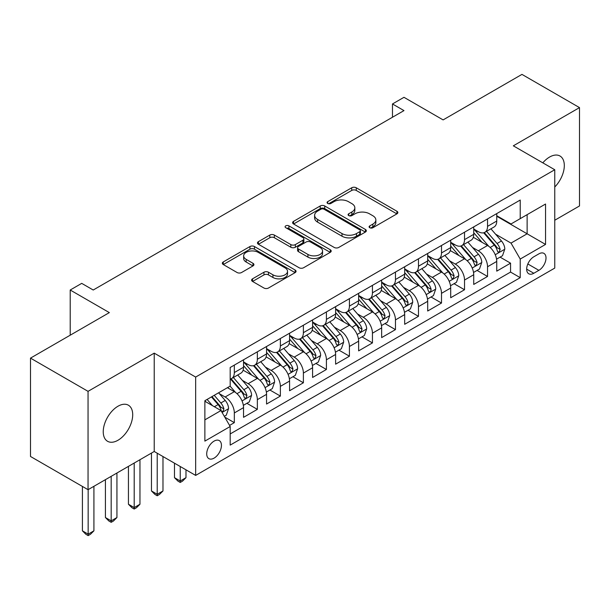 <?xml version="1.0" encoding="UTF-8"?>
<svg xmlns="http://www.w3.org/2000/svg" width="610" height="610" viewBox="0 0 610 610"><rect width="100%" height="100%" fill="white"/><g stroke="black" fill="none" stroke-linecap="round" stroke-linejoin="round"><path stroke-width="0.91" d="M369.751 227.721A2.234 1.289 0 0 0 372.908 227.721L396.919 213.866A3.195 1.845 0 0 0 397.857 212.562A3.195 1.845 0 0 0 396.919 211.251L356.248 187.773A3.195 1.845 0 0 0 351.726 187.773L327.722 201.635A2.234 1.289 0 0 0 327.067 202.543A2.234 1.289 0 0 0 327.722 203.458A2.234 1.289 0 0 0 330.887 203.458L333.99 201.666A10.225 5.902 0 0 1 348.455 201.666L351.84 203.626A10.225 5.902 0 0 1 354.837 207.796A10.225 5.902 0 0 1 351.84 211.975L348.737 213.767A2.234 1.289 0 0 0 348.081 214.682A2.234 1.289 0 0 0 348.737 215.589A2.234 1.289 0 0 0 351.901 215.589L355.005 213.797A10.225 5.902 0 0 1 369.462 213.797L372.855 215.757A10.225 5.902 0 0 1 375.851 219.928A10.225 5.902 0 0 1 372.855 224.106L369.751 225.898A2.234 1.289 0 0 0 369.096 226.813A2.234 1.289 0 0 0 369.751 227.721L369.751 225.898M117.974 440.26A20.831 12.032 120 0 0 131.585 421.899A20.831 12.032 120 0 0 128.39 405.2A20.831 12.032 120 0 0 117.974 406.237A20.831 12.032 120 0 0 104.363 424.591A20.831 12.032 120 0 0 107.558 441.289A20.831 12.032 120 0 0 117.974 440.26M554.757 186.995A20.831 12.032 120 0 0 559.995 156.015A20.831 12.032 120 0 0 549.572 157.052A20.831 12.032 120 0 0 542.816 162.847M214.072 458.133A10.416 6.016 120 0 0 220.881 448.952A10.416 6.016 120 0 0 219.287 440.603A10.416 6.016 120 0 0 214.072 441.121A10.416 6.016 120 0 0 207.27 450.302A10.416 6.016 120 0 0 208.864 458.644A10.416 6.016 120 0 0 214.072 458.133M252.54 278.823A3.195 1.845 0 0 0 251.602 280.127A3.195 1.845 0 0 0 252.54 281.439L263.947 288.027A3.195 1.845 0 0 0 268.469 288.027L295.126 272.632A3.195 1.845 0 0 0 296.063 271.328A3.195 1.845 0 0 0 295.126 270.024L254.462 246.539A3.195 1.845 0 0 0 249.94 246.539L223.275 261.934A3.195 1.845 0 0 0 222.345 263.238A3.195 1.845 0 0 0 223.275 264.542L237.061 272.502A3.195 1.845 0 0 0 241.583 272.502L252.99 265.914A3.195 1.845 0 0 0 253.928 264.61A3.195 1.845 0 0 0 252.99 263.306L246.158 259.357A8.548 4.933 0 0 1 243.649 255.864A8.548 4.933 0 0 1 248.926 251.305A8.548 4.933 0 0 1 258.243 252.38L285.015 267.836A8.548 4.933 0 0 1 287.523 271.328A8.548 4.933 0 0 1 282.247 275.888A8.548 4.933 0 0 1 272.929 274.813L268.469 272.235A3.195 1.845 0 0 0 263.947 272.235L252.54 278.823L252.54 281.439M554.757 220.24L579.5 205.959L579.5 107.612L521.954 74.389L443.112 119.903L403.98 97.31L392.474 103.959L403.98 110.601L93.223 290.017L81.717 283.368L70.211 290.017L70.211 335.203M88.046 391.345L88.046 489.693L154.223 451.484L154.223 353.144L88.046 391.345L30.5 358.123L109.343 312.61L70.211 290.017M154.223 353.144L195.657 377.064L554.757 169.74L554.757 268.087L195.657 475.411L195.657 377.064M579.5 107.612L513.323 145.821L554.757 169.74M334.219 247.454A3.195 1.845 0 0 0 338.733 247.454L365.398 232.059A3.195 1.845 0 0 0 366.335 230.755A3.195 1.845 0 0 0 365.398 229.452L324.726 205.974A3.195 1.845 0 0 0 320.212 205.974L293.547 221.361A3.195 1.845 0 0 0 292.609 222.665A3.195 1.845 0 0 0 293.547 223.969L334.219 247.454M286.647 228.209A2.234 1.289 0 0 1 288.919 228.521L288.919 225.868L330.262 249.734A3.195 1.845 0 0 1 331.2 251.038A3.195 1.845 0 0 1 330.262 252.342L303.605 267.737A3.195 1.845 0 0 1 299.083 267.737L258.411 244.259L258.411 241.651A3.195 1.845 0 0 0 257.473 242.955A3.195 1.845 0 0 0 258.411 244.259M258.411 241.651L269.826 235.063A3.195 1.845 0 0 1 274.34 235.063L290.833 244.587A3.195 1.845 0 0 0 295.354 244.587L302.926 240.21A3.195 1.845 0 0 0 303.864 238.906A3.195 1.845 0 0 0 302.926 237.603L285.754 227.69A2.234 1.289 0 0 1 285.099 226.775A2.234 1.289 0 0 1 286.479 225.586A2.234 1.289 0 0 1 288.919 225.868M88.046 489.693L30.5 456.471L30.5 358.123M229.558 425.406L234.331 422.646L224.777 417.133M219.348 393.663L225.128 396.996A13.023 7.518 60 0 1 234.331 412.947L243.542 407.632L243.542 417.332L257.351 409.356L246.875 403.309M242.361 380.373L248.14 383.705A13.023 7.518 60 0 1 257.351 399.657L266.555 394.342L266.555 404.041L280.371 396.065L269.894 390.019M265.38 367.083L271.16 370.415A13.023 7.518 60 0 1 280.371 386.366L289.575 381.052L289.575 390.751L303.391 382.775L292.914 376.728M288.4 353.792L294.18 357.125A13.023 7.518 60 0 1 303.391 373.076L312.594 367.761L312.594 377.46L326.411 369.485L315.934 363.438M311.42 340.502L317.2 343.842A13.023 7.518 60 0 1 326.411 359.786L335.614 354.471L335.614 364.17L349.423 356.202L338.954 350.148M334.44 327.212L340.22 330.551A13.023 7.518 60 0 1 349.423 346.495L358.634 341.181L358.634 350.88L372.443 342.911L361.974 336.865M357.46 313.921L363.24 317.261A13.023 7.518 60 0 1 372.443 333.205L381.654 327.89L381.654 337.589L395.463 329.621L384.994 323.575M380.48 300.631L386.26 303.971A13.023 7.518 60 0 1 395.463 319.914L404.674 314.6L404.674 324.299L418.483 316.331L408.006 310.284M403.5 287.34L409.272 290.68A13.023 7.518 60 0 1 418.483 306.624L427.694 301.31L427.694 311.016L441.503 303.04L431.026 296.994M426.512 274.05L432.292 277.39A13.023 7.518 60 0 1 441.503 293.334L450.706 288.019L450.706 297.726L464.523 289.75L454.046 283.703M449.532 260.76L455.312 264.099A13.023 7.518 60 0 1 464.523 280.051L473.726 274.729L473.726 284.435L487.542 276.46L487.542 266.761A13.023 7.518 -120 0 0 478.332 250.809L472.552 247.469M477.066 270.413L487.542 276.46M243.542 407.632A13.023 7.518 -120 0 0 234.331 391.681L227.423 387.693M266.555 394.342A13.023 7.518 -120 0 0 257.351 378.391L243.115 370.171M289.575 381.052A13.023 7.518 -120 0 0 280.371 365.1L266.135 356.88M312.594 367.761A13.023 7.518 -120 0 0 303.391 351.81L289.155 343.59M335.614 354.471A13.023 7.518 -120 0 0 326.411 338.519L312.175 330.307M358.634 341.181A13.023 7.518 -120 0 0 349.423 325.229L335.187 317.017M381.654 327.89A13.023 7.518 -120 0 0 372.443 311.946L358.207 303.727M404.674 314.6A13.023 7.518 -120 0 0 395.463 298.656L381.227 290.436M427.694 301.31A13.023 7.518 -120 0 0 418.483 285.366L404.247 277.146M450.706 288.019A13.023 7.518 -120 0 0 441.503 272.075L427.267 263.856M473.726 274.729A13.023 7.518 -120 0 0 464.523 258.785L450.287 250.565M538.874 253.867L533.811 256.787A10.088 5.825 120 0 0 527.215 265.685A10.088 5.825 120 0 0 528.763 273.768A10.088 5.825 120 0 0 533.811 273.272L538.874 270.344A10.088 5.825 120 0 0 545.462 261.454A10.088 5.825 120 0 0 543.914 253.363A10.088 5.825 120 0 0 538.874 253.867M204.868 419.855L220.98 410.553L230.191 426.504L230.191 445.109L520.223 277.657L520.223 259.052L511.02 243.1L495.572 234.187M230.191 426.504L204.868 441.121L204.868 400.717L230.191 386.099L230.191 367.494L520.223 200.042L520.223 218.647L545.546 204.03L545.546 244.427L520.223 259.052M243.542 361.913L248.14 364.566A13.023 7.518 60 0 0 254.652 365.215L263.863 359.9A13.023 7.518 -120 0 0 266.555 353.937L266.555 346.495M266.555 348.623L271.16 351.284A13.023 7.518 60 0 0 277.672 351.924L286.883 346.61A13.023 7.518 -120 0 0 289.575 340.647L289.575 333.205M289.575 335.332L294.18 337.993A13.023 7.518 60 0 0 300.692 338.634L309.903 333.319A13.023 7.518 -120 0 0 312.594 327.356L312.594 319.914M312.594 322.042L317.2 324.703A13.023 7.518 60 0 0 323.712 325.344L332.915 320.029A13.023 7.518 -120 0 0 335.614 314.066L335.614 306.624M335.614 308.752L340.22 311.413A13.023 7.518 60 0 0 346.732 312.053L355.935 306.738A13.023 7.518 -120 0 0 358.634 300.776L358.634 293.334M358.634 295.461L363.24 298.122A13.023 7.518 60 0 0 369.751 298.763L378.955 293.448A13.023 7.518 -120 0 0 381.654 287.485L381.654 280.043M381.654 282.171L386.26 284.832A13.023 7.518 60 0 0 392.764 285.48L401.975 280.158A13.023 7.518 -120 0 0 404.674 274.203L404.674 266.753M404.674 268.88L409.272 271.541A13.023 7.518 60 0 0 415.784 272.19L424.995 266.867A13.023 7.518 -120 0 0 427.694 260.912L427.694 253.47M427.694 255.59L432.292 258.251A13.023 7.518 60 0 0 438.803 258.899L448.014 253.577A13.023 7.518 -120 0 0 450.706 247.622L450.706 240.18M450.706 242.307L455.312 244.961A13.023 7.518 60 0 0 461.823 245.609L471.034 240.294A13.023 7.518 -120 0 0 473.726 234.331L473.726 226.889M230.191 433.946L510.555 272.075L510.555 263.169L496.746 271.145L496.746 261.438A13.023 7.518 -120 0 0 487.542 245.494L473.307 237.275M473.726 229.017L478.332 231.67A13.023 7.518 -120 0 0 484.843 232.319A13.023 7.518 -120 0 0 487.542 226.356L487.542 218.914M484.843 232.319L494.047 227.004A13.023 7.518 -120 0 0 496.746 221.041L496.746 213.599M234.331 365.1L234.331 372.542A13.023 7.518 60 0 1 231.632 378.505A13.023 7.518 60 0 1 230.191 379.031M231.632 378.505L240.843 373.19A13.023 7.518 -120 0 0 243.542 367.228L243.542 359.786M257.351 351.81L257.351 359.252A13.023 7.518 60 0 1 254.652 365.215M280.371 338.519L280.371 345.962A13.023 7.518 60 0 1 277.672 351.924M303.391 325.229L303.391 332.671A13.023 7.518 60 0 1 300.692 338.634M326.411 311.939L326.411 319.388A13.023 7.518 60 0 1 323.712 325.344M349.423 298.656L349.423 306.098A13.023 7.518 60 0 1 346.732 312.053M372.443 285.366L372.443 292.808A13.023 7.518 60 0 1 369.751 298.763M395.463 272.075L395.463 279.517A13.023 7.518 60 0 1 392.764 285.48M418.483 258.785L418.483 266.227A13.023 7.518 60 0 1 415.784 272.19M441.503 245.494L441.503 252.936A13.023 7.518 60 0 1 438.803 258.899M464.523 232.204L464.523 239.646A13.023 7.518 60 0 1 461.823 245.609M464.523 280.051L464.523 289.75M441.503 293.334L441.503 303.04M418.483 306.624L418.483 316.331M395.463 319.914L395.463 329.621M372.443 333.205L372.443 342.911M349.423 346.495L349.423 356.202M326.411 359.786L326.411 369.485M303.391 373.076L303.391 382.775M280.371 386.366L280.371 396.065M257.351 399.657L257.351 409.356M234.331 412.947L234.331 422.646M220.98 410.553L204.868 401.25M511.02 243.1L527.131 233.798L527.131 214.659L545.546 204.03M496.746 216.253L545.546 244.427M496.746 215.726L511.02 223.962L520.223 218.647M154.223 451.484L195.657 475.411M392.474 103.959L392.474 117.25M500.086 257.123L510.555 263.169M510.555 272.075L520.223 277.657M370.644 228.041L372.855 226.76A10.225 5.902 0 0 0 375.851 222.589L375.851 219.928M354.837 207.796L354.837 210.458A10.225 5.902 0 0 1 351.84 214.629L349.629 215.91M396.874 213.889L356.248 190.434A3.195 1.845 0 0 0 351.726 190.434L328.615 203.778M365.36 232.082L324.726 208.628A3.195 1.845 0 0 0 320.212 208.628L293.593 224M359.748 231.67A2.234 1.289 0 0 0 360.403 230.755A2.234 1.289 0 0 0 359.748 229.84L324.047 209.23A2.234 1.289 0 0 0 320.89 209.23L317.612 211.121A10.225 5.902 0 0 0 314.615 215.299A10.225 5.902 0 0 0 317.612 219.47L342.012 233.561A10.225 5.902 0 0 0 356.476 233.561L359.748 231.67L359.748 234.324A2.234 1.289 0 0 0 360.403 233.416L360.403 230.755M314.615 215.299L314.615 217.953A10.225 5.902 0 0 0 317.612 222.131L317.612 219.47M359.748 234.324L356.476 236.222A10.225 5.902 0 0 1 342.012 236.222L317.612 222.131M258.457 244.282L269.826 237.717L269.826 235.063M303.864 238.906L303.864 241.568A3.195 1.845 0 0 1 302.926 242.871L295.354 247.241A3.195 1.845 0 0 1 290.833 247.241L274.34 237.717A3.195 1.845 0 0 0 269.826 237.717M288.919 228.521L330.223 252.372M307.951 254.462A8.548 4.933 0 0 0 317.269 255.537A8.548 4.933 0 0 0 322.545 250.977A8.548 4.933 0 0 0 320.036 247.485L310.604 242.04A3.195 1.845 0 0 0 306.09 242.04L298.519 246.41A3.195 1.845 0 0 0 297.581 247.713A3.195 1.845 0 0 0 298.519 249.017L307.951 254.462L307.951 257.123A8.548 4.933 0 0 0 317.269 258.19A8.548 4.933 0 0 0 322.545 253.63L322.545 250.977M297.581 247.713L297.581 250.374A3.195 1.845 0 0 0 298.519 251.678L298.519 249.017M307.951 257.123L298.519 251.678M287.523 271.328L287.523 273.981A8.548 4.933 0 0 1 282.247 278.541A8.548 4.933 0 0 1 272.929 277.474L268.469 274.896A3.195 1.845 0 0 0 263.947 274.896L252.578 281.462M243.649 255.864L243.649 258.526A8.548 4.933 0 0 0 246.158 262.018L246.158 259.357M252.944 265.937L246.158 262.018M295.087 272.655L254.462 249.2A3.195 1.845 0 0 0 249.94 249.2L223.321 264.565M496.555 259.159L502.503 255.727L504.805 249.078A8.624 4.979 -120 0 0 501.443 240.981L490.928 228.803M488.816 246.333L476.349 231.891A24.903 14.381 -120 0 0 473.726 229.154M481.976 242.284L474.999 234.202A20.671 11.933 -120 0 0 473.726 232.814M483.669 232.784L494.306 245.098A8.624 4.979 60 0 1 497.386 251.046L498.012 252.067L499.178 251.899L500.147 249.452A8.624 4.979 -120 0 0 497.066 243.504L486.551 231.327M484.294 232.585L495.724 245.815A4.392 2.539 60 0 1 496.83 247.538L500.147 249.452M473.535 272.449L479.483 269.018L481.786 262.369A8.624 4.979 -120 0 0 478.423 254.271L467.908 242.094M465.804 259.624L453.329 245.182A24.903 14.381 -120 0 0 450.706 242.444M458.956 255.575L451.979 247.492A20.671 11.933 -120 0 0 450.706 246.104M460.649 246.074L471.286 258.388A8.624 4.979 60 0 1 474.366 264.336L474.992 265.358L476.158 265.19L477.127 262.742A8.624 4.979 -120 0 0 474.054 256.795L463.531 244.618M461.274 245.876L472.704 259.105A4.392 2.539 60 0 1 473.817 260.828L477.127 262.742M450.515 285.739L456.463 282.308L458.766 275.659A8.624 4.979 -120 0 0 455.403 267.561L444.888 255.384M442.784 272.914L430.309 258.472A24.903 14.381 -120 0 0 427.694 255.735M435.944 268.865L428.967 260.783A20.671 11.933 -120 0 0 427.694 259.395M437.629 259.364L448.266 271.679A8.624 4.979 60 0 1 451.347 277.626L451.972 278.648L453.138 278.48L454.107 276.033A8.624 4.979 -120 0 0 451.034 270.085L440.512 257.908M438.254 259.166L449.684 272.395A4.392 2.539 60 0 1 450.798 274.119L454.107 276.033M427.496 299.03L433.443 295.598L435.746 288.949A8.624 4.979 -120 0 0 432.383 280.852L421.868 268.674M419.764 286.204L407.289 271.763A24.903 14.381 -120 0 0 404.674 269.025M412.924 282.156L405.947 274.073A20.671 11.933 -120 0 0 404.674 272.685M414.609 272.655L425.254 284.969A8.624 4.979 60 0 1 428.327 290.917L428.952 291.938L430.119 291.771L430.904 290.825L431.087 289.315A8.624 4.979 -120 0 0 428.014 283.375L417.499 271.198M415.242 272.457L426.672 285.686A4.392 2.539 60 0 1 427.778 287.409L431.087 289.315M404.476 312.32L410.423 308.889L412.726 302.24A8.624 4.979 -120 0 0 409.371 294.142L398.849 281.965M396.744 299.495L384.269 285.053A24.903 14.381 -120 0 0 381.654 282.316M389.904 295.446L382.927 287.363A20.671 11.933 -120 0 0 381.654 285.976M391.597 285.945L402.234 298.26A8.624 4.979 60 0 1 405.307 304.207L405.932 305.229L407.099 305.061L407.884 304.115L408.067 302.606A8.624 4.979 -120 0 0 404.994 296.666L394.479 284.489M392.222 285.747L403.652 298.976A4.392 2.539 60 0 1 404.758 300.7L408.067 302.606M381.456 325.61L387.411 322.179L389.706 315.53A8.624 4.979 -120 0 0 386.351 307.432L375.829 295.255M373.724 312.785L361.25 298.343A24.903 14.381 -120 0 0 358.634 295.606M366.885 308.729L359.908 300.654A20.671 11.933 -120 0 0 358.634 299.266M368.577 299.236L379.214 311.55A8.624 4.979 60 0 1 382.287 317.49L382.92 318.519L384.079 318.351L385.055 315.896A8.624 4.979 -120 0 0 381.974 309.956L371.459 297.779M369.202 299.03L380.632 312.267A4.392 2.539 60 0 1 381.738 313.99L385.055 315.896M358.444 338.901L364.391 335.469L366.686 328.82A8.624 4.979 -120 0 0 363.331 320.723L352.816 308.546M350.704 326.075L338.23 311.634A24.903 14.381 -120 0 0 335.614 308.896M343.865 322.019L336.888 313.944A20.671 11.933 -120 0 0 335.614 312.556M345.557 312.526L356.194 324.84A8.624 4.979 60 0 1 359.267 330.78L359.9 331.81L361.067 331.642L362.035 329.187A8.624 4.979 -120 0 0 358.954 323.247L348.44 311.069M346.183 312.32L357.612 325.557A4.392 2.539 60 0 1 358.718 327.273L362.035 329.187M335.424 352.191L341.371 348.752L343.674 342.111A8.624 4.979 -120 0 0 340.311 334.013L329.796 321.836M327.684 339.366L315.217 324.924A24.903 14.381 -120 0 0 312.594 322.187M320.845 335.309L313.868 327.235A20.671 11.933 -120 0 0 312.594 325.847M322.537 325.816L333.174 338.131A8.624 4.979 60 0 1 336.255 344.07L336.88 345.092L338.047 344.932L339.015 342.477A8.624 4.979 -120 0 0 335.935 336.537L325.42 324.36M323.163 325.61L334.593 338.847A4.392 2.539 60 0 1 335.698 340.563L339.015 342.477M312.404 365.481L318.351 362.043L320.654 355.401A8.624 4.979 -120 0 0 317.291 347.303L306.777 335.126M304.664 352.656L292.198 338.214A24.903 14.381 -120 0 0 289.575 335.477M297.825 348.6L290.848 340.525A20.671 11.933 -120 0 0 289.575 339.137M299.518 339.107L310.154 351.421A8.624 4.979 60 0 1 313.235 357.361L313.86 358.383L315.027 358.222L315.995 355.767A8.624 4.979 -120 0 0 312.922 349.827L302.4 337.65M300.143 338.901L311.573 352.138A4.392 2.539 60 0 1 312.686 353.853L315.995 355.767M180.24 466.505L180.24 480.993L185.989 477.668L185.989 469.83M185.989 477.668L182.542 481.122L180.24 482.457L177.937 481.122L174.483 477.668L174.483 463.181M174.483 477.668L180.24 480.993L180.24 482.457M289.384 378.772L295.332 375.333L297.634 368.692A8.624 4.979 -120 0 0 294.272 360.586L283.757 348.417M281.652 365.947L269.178 351.505A24.903 14.381 -120 0 0 266.555 348.767M274.805 361.89L267.836 353.815A20.671 11.933 -120 0 0 266.555 352.427M276.498 352.397L287.135 364.711A8.624 4.979 60 0 1 290.215 370.651L290.84 371.673L292.007 371.513L292.975 369.058A8.624 4.979 -120 0 0 289.902 363.118L279.38 350.941M277.123 352.191L288.553 365.428A4.392 2.539 60 0 1 289.666 367.144L292.975 369.058M157.22 453.215L157.22 494.283L162.977 490.958L162.977 456.539M162.977 490.958L159.523 494.413L157.22 495.747L154.917 494.413L151.463 490.958L151.463 453.085M151.463 490.958L157.22 494.283L157.22 495.747M266.364 392.062L272.312 388.623L274.614 381.982A8.624 4.979 -120 0 0 271.252 373.877L260.737 361.7M258.632 379.237L246.158 364.795A24.903 14.381 -120 0 0 243.542 362.058M251.793 375.18L244.816 367.106A20.671 11.933 -120 0 0 243.542 365.718M253.478 365.68L264.122 378.002A8.624 4.979 60 0 1 267.195 383.942L267.82 384.963L268.987 384.803L269.955 382.348A8.624 4.979 -120 0 0 266.883 376.408L256.36 364.231M254.103 365.481L265.541 378.719A4.392 2.539 60 0 1 266.646 380.434L269.955 382.348M134.2 463.051L134.2 507.573L139.957 504.249L139.957 459.726M139.957 504.249L136.503 507.703L134.2 509.037L131.897 507.703L128.443 504.249L128.443 466.368M128.443 504.249L134.2 507.573L134.2 509.037M243.344 405.353L249.292 401.914L251.594 395.272A8.624 4.979 -120 0 0 248.239 387.167L237.717 374.99M235.612 392.52L230.107 386.145M228.773 388.471L227.873 387.434M230.466 378.97L241.102 391.292A8.624 4.979 60 0 1 244.175 397.232L244.801 398.254L245.967 398.094L246.936 395.638A8.624 4.979 -120 0 0 243.863 389.698L233.348 377.521M231.091 378.772L242.521 392.009A4.392 2.539 60 0 1 243.626 393.724L246.936 395.638M111.18 476.341L111.18 520.864L116.937 517.539L116.937 473.017M116.937 517.539L113.483 520.993L111.18 522.32L108.877 520.993L105.423 517.539L105.423 479.658M105.423 517.539L111.18 520.864L111.18 522.32M224.32 416.333L226.272 415.204L228.575 408.563A8.624 4.979 -120 0 0 225.22 400.457L218.594 392.794M212.417 405.604L207.087 399.436M205.753 401.761L204.868 400.739M211.456 396.912L218.083 404.582A8.624 4.979 60 0 1 221.155 410.522L221.781 411.544L222.947 411.384L223.916 408.929A8.624 4.979 -120 0 0 220.843 402.981L214.224 395.318M211.99 396.607L219.501 405.299A4.392 2.539 60 0 1 220.606 407.015L223.916 408.929M88.16 489.632L88.16 534.154L93.917 530.83L93.917 486.307M93.917 530.83L90.463 534.284L88.16 535.611L85.857 534.284L82.411 530.83L82.411 486.437M82.411 530.83L88.16 534.154L88.16 535.611M225.128 396.996L234.331 391.681M248.14 383.705L257.351 378.391M271.16 370.415L280.371 365.1M294.18 357.125L303.391 351.81M317.2 343.842L326.411 338.519M340.22 330.551L349.423 325.229M363.24 317.261L372.443 311.946M386.26 303.971L395.463 298.656M409.272 290.68L418.483 285.366M432.292 277.39L441.503 272.075M455.312 264.099L464.523 258.785M478.332 250.809L487.542 245.494M487.542 226.356L496.746 221.041M234.331 372.542L243.542 367.228M257.351 359.252L266.555 353.937M280.371 345.962L289.575 340.647M303.391 332.671L312.594 327.356M326.411 319.388L335.614 314.066M349.423 306.098L358.634 300.776M372.443 292.808L381.654 287.485M395.463 279.517L404.674 274.203M418.483 266.227L427.694 260.912M441.503 252.936L450.706 247.622M464.523 239.646L473.726 234.331M487.542 266.761L496.746 261.438M527.833 263.97L538.874 270.344M526.674 269.147L533.811 273.272M372.855 226.76L372.855 224.106M348.737 215.589L348.737 213.767M351.84 214.629L351.84 211.975M327.722 203.458L327.722 201.635M351.726 190.434L351.726 187.773M356.248 190.434L356.248 187.773M396.919 213.866L396.919 211.251M293.547 223.969L293.547 221.361M320.212 208.628L320.212 205.974M324.726 208.628L324.726 205.974M365.398 232.059L365.398 229.452M342.012 236.222L342.012 233.561M356.476 236.222L356.476 233.561M274.34 237.717L274.34 235.063M290.833 247.241L290.833 244.587M295.354 247.241L295.354 244.587M302.926 242.871L302.926 240.21M330.262 252.342L330.262 249.734M263.947 274.896L263.947 272.235M268.469 274.896L268.469 272.235M272.929 277.474L272.929 274.813M252.99 265.914L252.99 263.306M223.275 264.542L223.275 261.934M249.94 249.2L249.94 246.539M254.462 249.2L254.462 246.539M295.126 272.632L295.126 270.024M495.236 254.736L504.745 249.246M476.349 231.891L477.531 231.213M497.066 243.504L501.443 240.981M490.196 247.477L494.306 245.098M472.216 268.026L481.725 262.536M453.329 245.182L454.511 244.503M474.054 256.795L478.423 254.271M467.176 260.767L471.286 258.388M449.204 281.317L458.705 275.827M430.309 258.472L431.491 257.786M451.034 270.085L455.403 267.561M444.156 274.058L448.266 271.679M426.184 294.607L435.692 289.117M407.289 271.763L408.471 271.076M428.014 283.375L432.383 280.852M421.136 287.348L425.254 284.969M403.164 307.897L412.673 302.408M384.269 285.053L385.459 284.367M404.994 296.666L409.371 294.142M398.116 300.638L402.234 298.26M380.144 321.188L389.653 315.698M361.25 298.343L362.439 297.657M381.974 309.956L386.351 307.432M375.097 313.929L379.214 311.55M357.125 334.478L366.633 328.988M338.23 311.634L339.419 310.947M358.954 323.247L363.331 320.723M352.077 327.219L356.194 324.84M334.105 347.769L343.613 342.279M315.217 324.924L316.399 324.238M335.935 336.537L340.311 334.013M329.065 340.502L333.174 338.131M311.085 361.059L320.593 355.569M292.198 338.214L293.379 337.528M312.922 349.827L317.291 347.303M306.045 353.792L310.154 351.421M288.065 374.349L297.573 368.859M269.178 351.505L270.36 350.819M289.902 363.118L294.272 360.586M283.025 367.083L287.135 364.711M265.053 387.64L274.561 382.15M246.158 364.795L247.34 364.109M266.883 376.408L271.252 373.877M260.005 380.373L264.122 378.002M242.033 400.922L251.541 395.433M243.863 389.698L248.239 387.167M236.985 393.663L241.102 391.292M222.078 412.444L228.521 408.723M220.843 402.981L225.22 400.457M214.354 406.733L218.083 404.582"/></g></svg>
